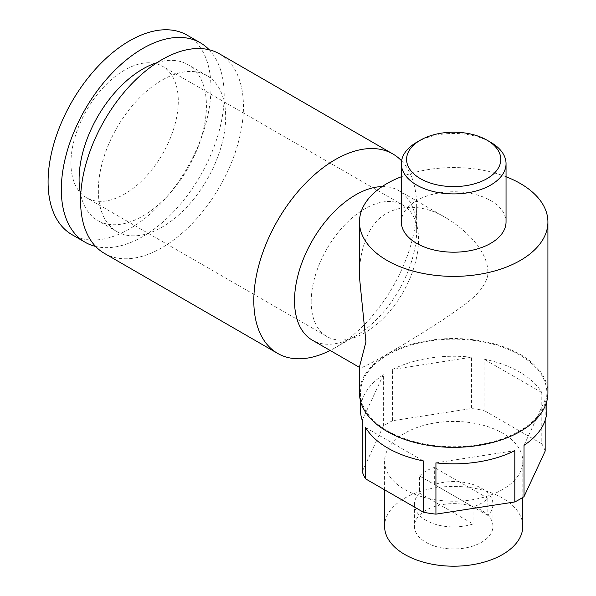 <?xml version="1.0" encoding="UTF-8"?>
<svg xmlns="http://www.w3.org/2000/svg" width="596" height="596" viewBox="0 0 596 596"><rect width="100%" height="100%" fill="white"/><g stroke="black" fill="none" stroke-linecap="round" stroke-linejoin="round"><path stroke-width="0.45" stroke-dasharray="2.98 2.23" d="M419.532 493.078A39.262 22.67 0 0 0 414.429 504.253A39.262 22.67 0 0 0 473.045 523.973L419.532 493.078L419.532 475.981L473.045 506.876A39.262 22.67 0 0 0 487.856 498.323L487.856 515.421A39.262 22.67 0 0 0 492.952 504.253A39.262 22.67 0 0 0 434.342 484.526L434.342 467.428A39.262 22.67 0 0 0 419.532 475.981M471.458 357.235A93.177 53.796 0 0 0 392.578 369.438L471.458 357.235L471.458 408.528L392.578 420.731L392.578 369.438M392.578 420.731A93.177 53.796 0 0 0 383.355 426.051L383.355 374.757A93.177 53.796 0 0 0 360.513 410.048M383.355 374.757L362.219 420.299M365.594 427.57L423.339 460.909M435.929 462.854L514.81 450.65M546.875 410.048A93.177 53.796 0 0 0 545.169 399.789L524.026 445.331M311.179 301.755A75.908 43.821 -60 0 1 344.317 225.363A75.908 43.821 -60 0 1 402.807 205.031A75.908 43.821 -60 0 1 402.807 292.681A75.908 43.821 -60 0 1 326.899 336.502A75.908 43.821 -60 0 1 311.179 301.755M70.946 163.058A75.908 43.821 120 0 0 86.666 197.805A75.908 43.821 120 0 0 145.156 177.466A75.908 43.821 120 0 0 178.293 101.082A75.908 43.821 120 0 0 162.574 66.335A75.908 43.821 120 0 0 104.076 86.666A75.908 43.821 120 0 0 70.946 163.058M157.076 62.64A90.041 51.986 -60 0 1 187.777 64.562A90.041 51.986 -60 0 1 206.425 105.783A90.041 51.986 -60 0 1 167.126 196.397A90.041 51.986 -60 0 1 97.737 220.52A90.041 51.986 -60 0 1 80.721 194.885M209.159 49.759A115.17 66.491 -60 0 1 224.193 95.524A115.17 66.491 -60 0 1 180.119 204.517A115.17 66.491 -60 0 1 95.606 246.431M71.93 234.63A115.17 66.491 120 0 0 187.099 168.139A115.17 66.491 120 0 0 187.099 35.157M98.34 190.415A90.041 51.986 120 0 0 116.987 231.628A90.041 51.986 120 0 0 207.028 179.642A90.041 51.986 120 0 0 207.028 75.677A90.041 51.986 120 0 0 137.639 99.8A90.041 51.986 120 0 0 98.34 190.415M104.427 253.389A115.17 66.491 120 0 0 219.589 186.898A115.17 66.491 120 0 0 219.589 53.916M401.577 160.823A115.17 66.491 -60 0 1 416.678 206.656A115.17 66.491 -60 0 1 335.243 347.699A115.17 66.491 -60 0 1 330.139 350.463M382.14 186.585A86.375 49.87 -60 0 1 398.791 190.623A86.375 49.87 -60 0 1 416.678 230.16A86.375 49.87 -60 0 1 355.603 335.95A86.375 49.87 -60 0 1 312.416 340.227M359.47 277.177C359.15 260.221 362.45 245.038 369.364 231.62C383.504 203.601 419.338 200.949 446.143 217.95C466.422 230.026 490.828 253.322 487.603 276.477C482.008 295.154 462.168 306.225 442.947 319.821C403.499 345.389 358.665 371.271 359.753 367.583L359.47 366.935M401.346 221.98A52.351 30.225 180 0 1 433.657 194.058A52.351 30.225 180 0 1 490.709 200.606A52.351 30.225 180 0 1 506.041 221.98M401.346 176.744A94.228 54.4 180 0 1 506.041 176.744M387.802 430.99A93.177 53.796 0 0 0 489.353 442.649A93.177 53.796 0 0 0 546.875 392.95A93.177 53.796 0 0 0 453.69 339.154A93.177 53.796 0 0 0 360.513 392.95A93.177 53.796 0 0 0 387.802 430.99M359.462 392.95A94.228 54.4 180 0 1 417.632 342.685A94.228 54.4 180 0 1 520.323 354.478A94.228 54.4 180 0 1 547.918 392.95M416.678 142.302A52.351 30.225 180 0 1 490.709 142.302M545.169 420.299L545.169 399.789M545.169 451.083A93.177 53.796 0 0 0 541.794 443.811L541.794 392.518A93.177 53.796 0 0 0 484.049 359.179L484.049 410.473A93.177 53.796 0 0 0 471.458 408.528M541.794 392.518L484.049 359.179M383.355 426.051L362.219 471.592M541.794 443.811L484.049 410.473M404.833 433.128A69.099 39.895 0 0 0 384.591 461.334A69.099 39.895 0 0 0 453.69 501.229A69.099 39.895 0 0 0 522.796 461.334A69.099 39.895 0 0 0 480.138 424.479A69.099 39.895 0 0 0 404.833 433.128M522.796 526.305A69.099 39.895 0 0 0 480.138 489.45A69.099 39.895 0 0 0 404.833 498.092A69.099 39.895 0 0 0 384.591 526.305M425.931 542.33A39.262 22.67 0 0 0 468.717 547.247A39.262 22.67 0 0 0 492.952 526.305A39.262 22.67 0 0 0 434.342 506.585A39.262 22.67 0 0 0 414.429 526.305A39.262 22.67 0 0 0 425.931 542.33M473.045 506.876L473.045 523.973M487.856 515.421L434.342 484.526M487.856 498.323L434.342 467.428M402.807 205.031L162.574 66.335M326.899 336.502L86.666 197.805M207.028 75.677L187.777 64.562M116.987 231.628L97.737 220.52M416.678 230.16L416.678 206.656M355.603 335.95L335.243 347.699M446.143 217.957L398.791 190.623M546.875 401.033L546.875 392.95M360.513 401.033L360.513 392.95M522.796 497.429L522.796 461.334M384.591 489.83L384.591 461.334M414.429 504.253L414.429 526.305M492.952 504.253L492.952 526.305"/><path stroke-width="0.89" d="M490.709 142.302L487.007 140.172A47.114 27.2 180 0 1 487.007 178.636A47.114 27.2 180 0 1 420.381 178.636A47.114 27.2 180 0 1 420.381 140.172A47.114 27.2 180 0 1 487.007 140.172L490.709 142.302A52.351 30.225 180 0 1 506.041 163.677A52.351 30.225 180 0 1 453.69 193.901A52.351 30.225 180 0 1 401.346 163.677A52.351 30.225 180 0 1 416.678 142.302L420.381 140.172M360.513 401.033L360.513 410.048A93.177 53.796 0 0 0 362.219 420.299L362.219 471.592A93.177 53.796 0 0 0 365.594 478.864L365.594 427.57A93.177 53.796 0 0 0 387.802 448.088A93.177 53.796 0 0 0 423.339 460.909L423.339 512.202A93.177 53.796 0 0 0 435.929 514.147L435.929 462.854A93.177 53.796 0 0 0 514.81 450.65L514.81 501.944A93.177 53.796 0 0 0 524.026 496.624L524.026 445.331A93.177 53.796 0 0 0 546.875 410.048L546.875 401.033M80.721 194.885A90.041 51.986 -60 0 1 79.089 179.299A90.041 51.986 -60 0 1 157.076 62.64M95.606 246.431A115.17 66.491 -60 0 1 85.176 242.281A115.17 66.491 -60 0 1 61.321 189.558A115.17 66.491 -60 0 1 111.594 73.658A115.17 66.491 -60 0 1 200.338 42.8A115.17 66.491 -60 0 1 209.159 49.759M200.338 42.8L187.099 35.157A115.17 66.491 120 0 0 98.347 66.007A115.17 66.491 120 0 0 48.082 181.907A115.17 66.491 120 0 0 71.93 234.63L85.176 242.281M392.824 153.932L219.589 53.916A115.17 66.491 120 0 0 130.844 84.766A115.17 66.491 120 0 0 80.572 200.666A115.17 66.491 120 0 0 104.427 253.389L277.661 353.406A115.17 66.491 -60 0 1 253.807 300.682A115.17 66.491 -60 0 1 304.079 184.782A115.17 66.491 -60 0 1 392.824 153.932A115.17 66.491 -60 0 1 401.577 160.823M330.139 350.463A115.17 66.491 -60 0 1 277.661 353.406M359.462 367.389L312.416 340.227A86.375 49.87 -60 0 1 294.521 300.682A86.375 49.87 -60 0 1 382.14 186.585M506.041 176.744A94.228 54.4 180 0 1 520.323 183.508A94.228 54.4 180 0 1 547.918 221.98L547.918 392.95A94.228 54.4 180 0 1 453.69 447.35A94.228 54.4 180 0 1 359.462 392.95L359.462 366.935L365.944 341.903L359.47 277.177L359.462 221.98A94.228 54.4 180 0 1 401.346 176.744M506.041 163.677L506.041 221.98A52.351 30.225 180 0 1 453.69 252.197A52.351 30.225 180 0 1 401.346 221.98L401.346 163.677M547.918 221.98A94.228 54.4 180 0 1 453.69 276.38A94.228 54.4 180 0 1 359.462 221.98M524.026 496.624L545.169 451.083L545.169 420.299M365.594 478.864L423.339 512.202M435.929 514.147L514.81 501.944M384.591 489.83L384.591 526.305A69.099 39.895 0 0 0 453.69 566.2A69.099 39.895 0 0 0 522.796 526.305L522.796 497.429"/></g></svg>
